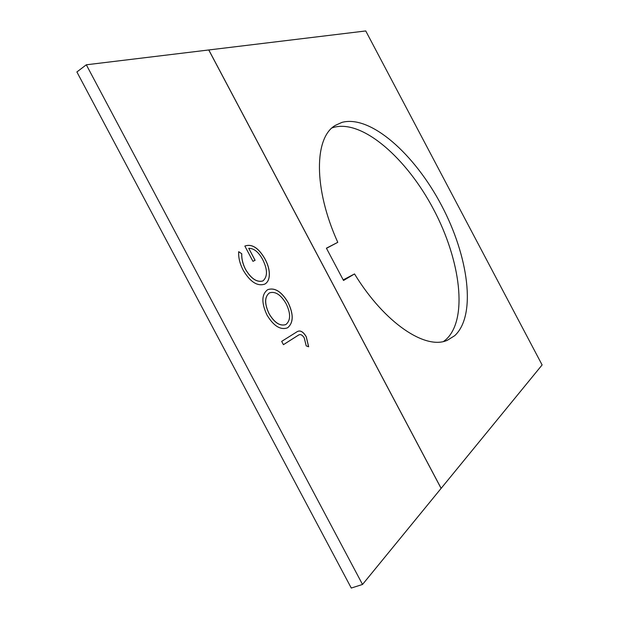<?xml version="1.0" encoding="UTF-8"?>
<svg xmlns="http://www.w3.org/2000/svg" width="619" height="619" viewBox="0 0 619 619"><rect width="100%" height="100%" fill="white"/><g stroke="black" fill="none" stroke-linecap="round" stroke-linejoin="round"><path stroke-width="0.93" d="M337.781 242.331L326.406 248.188L343.522 280.484L354.525 273.938C384.832 323.544 426.034 350.362 447.522 340.179L454.748 335.653C476.7 315.334 468.49 256.15 441.471 205.276C414.684 154.286 370.649 114.662 341.951 122.384L335.405 125.348C314.274 137.24 313.175 188.145 337.781 242.331L326.476 248.32M443.63 341.417L446.02 339.537C468.335 319.11 460.497 260.042 433.594 209.4C406.931 158.634 362.765 119.39 333.765 127.344L332.063 127.909M264.715 284.136C257.318 286.551 250.13 281.885 243.159 270.139C239.801 263.609 238.315 257.45 238.702 251.678L241.774 253.767C241.534 258.603 242.756 263.733 245.449 269.18C251.051 278.627 256.87 282.55 262.913 280.941C267.725 276.685 267.656 269.559 262.696 259.57C258.626 252.057 253.976 248.296 248.745 248.312L255.105 260.305L252.954 261.326L244.845 246.053C251.879 243.592 258.572 247.855 264.932 258.843C268.251 264.963 269.706 270.735 269.273 276.167C268.847 280.09 267.323 282.744 264.715 284.136M362.525 584.46L441.107 488.391L208.742 49.969L86.312 64.794L362.525 584.46L351.275 588.05L76.888 71.959L86.312 64.794M288.144 302.583C293.646 314.204 293.561 322.53 287.881 327.552L287.139 327.962C280.26 330.144 273.559 325.865 267.037 315.117C261.295 302.83 261.504 294.35 267.663 289.692C274.751 287.262 281.583 291.557 288.144 302.583L288.09 302.606C293.599 314.228 293.514 322.553 287.835 327.575L287.881 327.552M304.246 337.873C302.335 334.894 300.47 333.951 298.652 335.034L283.432 344.675L281.684 341.379L297.182 331.668C300.215 329.942 303.248 331.645 306.289 336.775L308.649 346.779L306.196 345.882L304.246 337.873M441.107 488.391L542.112 364.939L365.752 30.95L208.742 49.969M441.154 488.376L208.789 49.938M343.205 279.889L354.525 273.938M238.694 251.74L241.774 253.767M241.727 253.798C241.487 258.626 242.71 263.764 245.395 269.203L245.449 269.18M245.395 269.203C250.997 278.658 256.815 282.581 262.866 280.964L262.913 280.941M255.059 260.328L248.745 248.312M244.853 246.06C251.879 243.646 258.556 247.917 264.886 258.874L264.932 258.843M264.886 258.874C268.205 264.994 269.652 270.766 269.226 276.19L269.273 276.167M269.226 276.19C268.801 280.105 267.284 282.759 264.684 284.152M287.835 327.575L287.177 327.938M267.64 289.7C274.728 287.301 281.544 291.603 288.09 302.606M269.373 292.926L269.327 292.957C264.483 296.872 264.39 303.805 269.048 313.748C274.349 322.638 279.842 326.275 285.529 324.666L286.156 324.317C290.729 320.185 290.744 313.361 286.202 303.867C280.833 294.644 275.231 291 269.373 292.926C264.537 296.849 264.437 303.774 269.095 313.717C274.403 322.607 279.896 326.252 285.583 324.635L285.529 324.666M298.528 335.088L283.432 344.667M296.996 331.761L297.128 331.699C300.161 329.966 303.194 331.668 306.235 336.798L306.289 336.775M306.235 336.798L308.595 346.764"/></g></svg>
